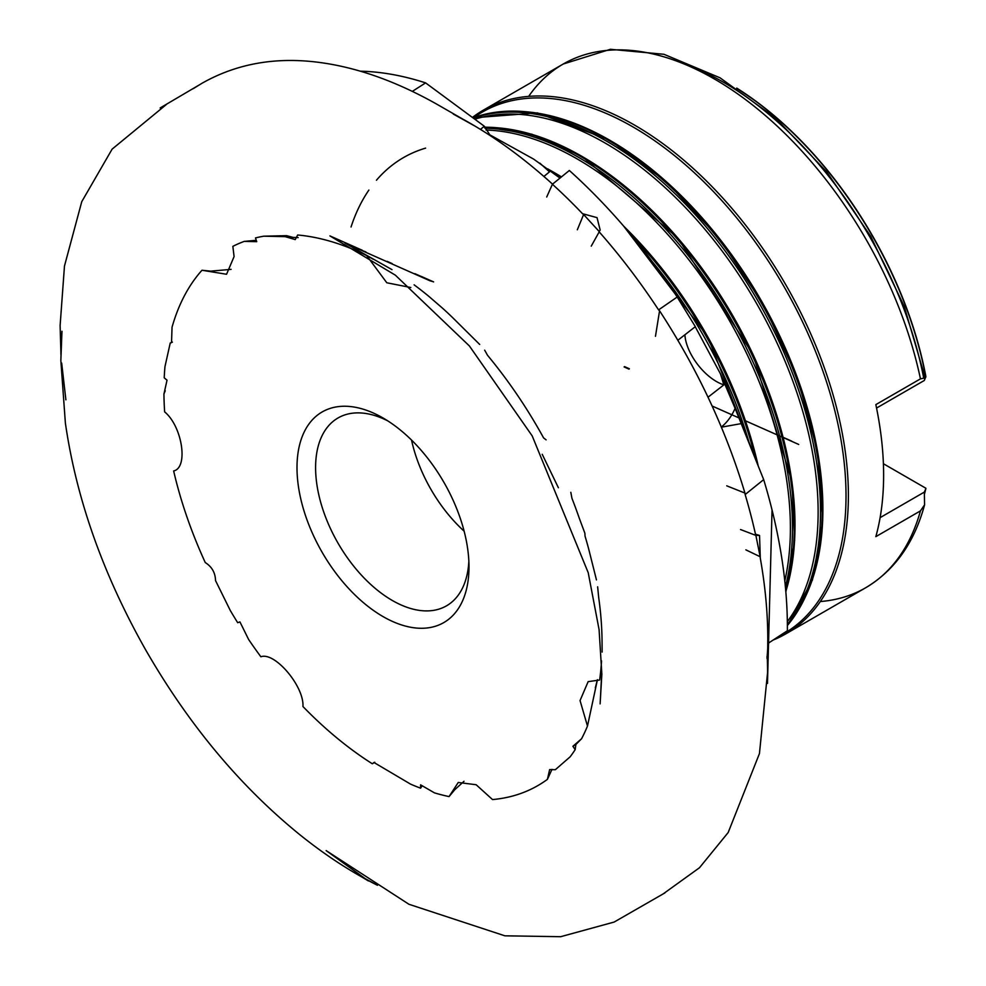<?xml version="1.0" encoding="UTF-8"?>
<svg xmlns="http://www.w3.org/2000/svg" width="986" height="986" viewBox="0 0 986 986"><rect width="100%" height="100%" fill="white"/><g stroke="black" fill="none" stroke-linecap="round" stroke-linejoin="round"><path stroke-width="1.48" d="M165.229 390.789L163.935 394.03A309.826 178.873 -120 0 0 164.65 411.889C182.299 426.359 188.609 467.771 173.647 470.951A309.826 178.873 -120 0 0 205.261 562.55C211.904 566.765 215.33 572.78 215.527 580.581L230.28 610.482A309.826 178.873 -120 0 0 237.688 622.696L239.943 621.919L248.608 639.458A309.826 178.873 -120 0 0 260.871 656.775C274.774 651.524 304.28 686.416 302.949 706.531A309.826 178.873 -120 0 0 372.314 763.768L374.766 762.24M570.118 756.841L555.352 769.696L570.118 756.841A309.826 178.873 -120 0 0 575.171 749.656L575.886 744.492L581.58 738.736A309.826 178.873 -120 0 0 587.483 726.066L580.051 700.565L588.149 681.634L599.624 680.032A309.826 178.873 -120 0 0 601.546 660.866M587.483 726.066L597.43 679.711M552 769.351L547.415 779.359A309.826 178.873 -120 0 1 492.532 799.572L476.139 784.733L458.243 782.477L449.049 796.589L454.817 789.663L464.012 781.294M372.314 763.768L373.99 762.498L410.595 784.141A309.826 178.873 -120 0 0 420.591 788.184L420.591 784.844L434.469 792.867A309.826 178.873 -120 0 0 449.049 796.589M420.591 788.184L422.181 785.768M172.402 342.117L170.233 343.005L164.97 366.607A309.826 178.873 -120 0 0 164.218 377.811L167.028 380.177L163.935 394.03M231.094 269.363L210.647 271.15L201.982 270.25A309.826 178.873 -120 0 0 172.045 327.229L171.527 342.635L170.233 343.005M256.274 240.301L244.22 241.397A309.826 178.873 -120 0 0 232.844 246.364L234.089 256.57L226.558 274.268L201.982 270.25M263.829 236.184L285.151 236.64L286.618 235.666L263.829 236.184A309.826 178.873 -120 0 0 255.473 237.934L256.73 241.669L244.22 241.397M286.618 235.666L293.15 237.416L298.166 237.589M373.176 259.219L366.632 255.547A309.826 178.873 -120 0 0 297.673 235.001L295.233 239.598L285.151 236.64M414.108 284.818L414.108 284.818A309.826 178.873 -120 0 1 428.996 296.49L442.763 308.396A309.826 178.873 -120 0 1 452.426 317.418L479.701 344.471M484.668 350.178L487.552 355.33A309.826 178.873 -120 0 1 543.594 437.92L546.121 439.855M596.456 579.891L588.728 549.128A309.826 178.873 -120 0 0 585.043 536.137L584.871 533.192L579.139 517.835A309.826 178.873 -120 0 0 571.942 498.312L570.82 492.31M597.639 586.83L598.699 597.59A309.826 178.873 -120 0 1 602.039 640.062L602.126 652.054M602.064 643.747A309.826 178.873 -120 0 0 602.039 640.062M575.886 744.492L572.915 746.279L581.58 738.736M558.396 487.75L542.226 454.3M410.829 287.518L386.808 282.772L366.632 255.547M360.358 71.189A421.379 243.283 -120 0 1 425.607 82.886L484.311 126.233L489.82 134.835L533.611 159.091L559.986 178.096M677.85 340.256L695.34 326.662L677.185 297.032A421.379 243.283 -120 0 0 569.341 170.479L552.419 184.246L546.712 197.015M695.241 326.736L720.495 373.953L735.088 408.364A39.44 27.263 -72.6 0 1 721.321 427.049M767.761 643.562L787.383 630.744A421.379 243.283 -120 0 0 763.682 479.615L735.088 408.364M539.798 163.109L549.485 171.847L543.902 176.469M684.9 334.772A39.44 20.164 -127.9 0 0 717.635 382.186A39.44 20.164 -127.9 0 0 723.872 384.86L708.022 397.198M723.872 384.86L720.495 373.953M726.756 485.839L744.935 493.074L745.145 494.541L763.682 479.615M741.176 423.623L721.37 427.185M575.171 749.656L572.915 746.279M677.185 297.032L658.586 309.887L659.56 310.812L655.468 336.312M468.991 566.913A121.611 70.216 -120 0 0 382.999 417.965A121.611 70.216 -120 0 0 296.996 467.61A121.611 70.216 -120 0 0 382.987 616.558A121.611 70.216 -120 0 0 468.991 566.913M555.352 769.696L549.633 769.598L547.415 779.359M387.769 420.874A108.472 62.623 -120 0 0 338.05 417.953A108.472 62.623 -120 0 0 315.594 467.61A108.472 62.623 -120 0 0 362.934 576.773A108.472 62.623 -120 0 0 446.522 605.823A108.472 62.623 -120 0 0 468.855 561.305M411.532 440.064A108.472 62.623 -120 0 0 464.11 531.146M658.586 309.887A421.379 243.283 -120 0 0 599.02 231.685L600.178 230.095L597.023 217.635L582.529 213.703A421.379 243.283 -120 0 0 552.419 184.246M599.291 231.71L591.243 246.13M577.328 229.775L583.613 214.529L582.529 213.703M740.523 529.531L755.744 535.361A421.379 243.283 -120 0 0 745.145 494.541M755.744 535.361L759.54 535.46L760.292 558.162L760.169 556.745L745.86 549.843M767.786 639.15A421.379 243.283 -120 0 0 760.292 558.162M425.607 82.886L412.333 91.378M484.311 126.233L480.465 129.412M880.116 517.638L924.313 492.113L924.597 504.807L920.456 510.884L875.839 536.643A302.394 174.584 60 0 0 875.839 404.617L920.456 378.858L925.188 377.848L924.313 380.473L876.542 408.056M925.866 488.588L924.511 493.887A288.762 166.72 -120 0 0 925.817 488.76L924.313 492.113M883.394 463.728L925.891 488.255M923.586 377.428A291.942 168.557 -120 0 0 682.731 63.437M736.801 88.148A288.22 166.412 -120 0 1 757.322 102.248A288.22 166.412 -120 0 1 925.891 376.615L924.313 380.473M749.385 443.589A302.394 174.584 -120 0 0 652.288 261.697M755.572 459.02A302.394 174.584 -120 0 0 631.952 235.937M560.824 177.406A302.394 174.584 -120 0 0 552.567 172.451A302.394 174.584 -120 0 0 552.493 172.414M758.074 465.318A301.235 173.918 -120 0 0 623.793 226.275M561.453 176.901A301.235 173.918 -120 0 0 554.107 172.513A301.235 173.918 -120 0 0 548.056 169.111M425.607 148.122A301.235 173.918 -120 0 0 376.442 180.228M368.887 190.076A301.235 173.918 -120 0 0 351.041 227.002M784.794 580.927A301.359 173.992 -120 0 0 577.303 159.017A301.359 173.992 -120 0 0 485.975 130.029M785.386 586.719A302.394 174.584 -120 0 0 578.659 157.39A302.394 174.584 -120 0 0 484.976 128.266M785.756 590.799A302.394 174.584 -120 0 0 580.458 156.355A302.394 174.584 -120 0 0 484.545 127.206M785.817 591.489A301.235 173.918 -120 0 0 581.999 156.404A301.235 173.918 -120 0 0 484.607 127.391M787.346 621.574A301.235 173.918 -120 0 0 790.686 375.37A301.235 173.918 -120 0 0 605.133 143.056A301.235 173.918 -120 0 0 474.919 119.183M787.383 624.434A302.394 174.584 -120 0 0 793.964 377.145A302.394 174.584 -120 0 0 606.673 141.22A302.394 174.584 -120 0 0 473.44 118.086M770.103 642.034L767.847 643.685A302.394 174.584 -120 0 0 769.943 642.145M787.395 625.494A302.394 174.584 -120 0 0 796.38 378.168A302.394 174.584 -120 0 0 608.35 140.246A302.394 174.584 -120 0 0 473.095 117.827L537.358 112.885L609.656 140.123L666.474 181.794L719.127 238.168L763.867 305.204L797.501 378.106L817.604 451.625L822.718 520.534L812.452 579.953L787.395 625.654M787.383 624.705A301.235 173.918 -120 0 0 797.575 378.316A301.235 173.918 -120 0 0 609.89 140.308A301.235 173.918 -120 0 0 487.047 114.413M778.484 636.562A301.235 173.918 -120 0 0 831.149 397.013A301.235 173.918 -120 0 0 633.012 126.947A301.235 173.918 -120 0 0 473.958 117.494M773.11 640.062A302.394 174.584 -120 0 0 785.756 633.899A302.394 174.584 -120 0 0 832.11 391.59A302.394 174.584 -120 0 0 634.565 125.111A302.394 174.584 -120 0 0 483.362 110.136A302.394 174.584 -120 0 0 472.504 117.383L483.362 110.136L563.228 64.028A302.394 174.584 -120 0 0 528.656 96.382M920.456 378.858A302.394 174.584 -120 0 0 714.419 79.003A302.394 174.584 -120 0 0 563.228 64.028L610.396 49.3L663.935 54.279L720.051 77.82L775.464 117.975L826.773 171.983L870.663 236.233L904.224 306.424L925.188 377.848M820.315 601.546A302.394 174.584 -120 0 0 865.622 587.792A302.394 174.584 -120 0 0 920.456 510.884M925.817 377.108A288.762 166.72 -120 0 0 740.634 90.737M60.922 357.61L61.97 331.271L60.849 360.556L65.372 422.994C76.353 498.941 103.074 574.456 145.497 649.577C188.523 724.439 240.042 786.224 300.089 834.932C325.75 855.515 351.546 872.302 377.478 885.292L359.693 875.704L368.431 880.966L326.144 850.598L408.956 904.285L504.906 935.825L560.677 936.7L614.179 922.046L664.946 892.885M663.258 893.834L699.468 867.754L728.173 832.529L759.442 753.587L767.761 670.603M767.059 656.269L766.997 657.342M767.046 658.623L767.872 645.818M772.038 509.898L767.49 683.409L767.761 639.791M60.898 354.418L60.885 351.152M60.849 347.824L60.812 345.63M61.674 363.082L65.889 399.835L61.637 363.033M60.898 352.335L60.109 325.59L64.472 266.035L81.752 201.686L112.121 149.132L166.252 104.602L160.163 107.955L198.691 85.264M601.879 673.746L600.117 703.905L601.756 672.489L599.081 629.598L588.223 572.718L532.193 435.898L469.398 345.963L395.361 275.18L329.916 235.9L362.38 250.308M391.984 269.634L344.94 243.049L430.389 280.973M624.101 366.94L629.006 369.121M712.114 406.01L738.231 417.596M745.428 420.8L798.697 444.44M791.61 441.075L783.081 437.291M629.142 368.974L624.286 366.817M431.708 281.355L421.429 276.795M362.33 250.567L365.905 251.948M387.128 261.364L392.132 263.582M414.921 273.689L421.195 276.474M421.416 276.573L433.064 281.737M624.508 366.656L629.327 368.789M629.364 368.752L624.557 366.619M433.606 281.897L421.404 276.487M595.298 687.945L597.38 679.711M759.54 535.46L755.473 534.178M547.723 168.877L561.49 176.864M623.731 226.213L707.763 336.83L758.098 465.38M550.508 170.935L555.808 173.918M484.471 126.984L531.848 134.207L581.777 156.219L677.702 237.885L753.07 354.603L791.906 481.587L794.654 540.464L785.854 592.019M561.774 146.507L583.7 157.809M589.665 130.398L611.591 141.713M924.597 504.807C914.281 542.818 894.622 570.475 865.622 587.792L785.756 633.899L773.036 640.111M757.322 102.248L736.715 88.099M193.305 88.629L201.81 83.379C236.948 63.4 276.672 56.485 320.955 62.648C357.992 67.775 396.446 81.518 436.305 103.9L474.229 125.69L453.264 114.043C487.121 131.446 520.325 154.913 552.875 184.456M767.712 669.223L767.256 654.482L767.626 672.588M760.157 556.745L755.757 534.757M744.948 493.074C725.881 429.662 697.422 368.9 659.572 310.8M599.315 231.648L583.613 214.529"/></g></svg>
